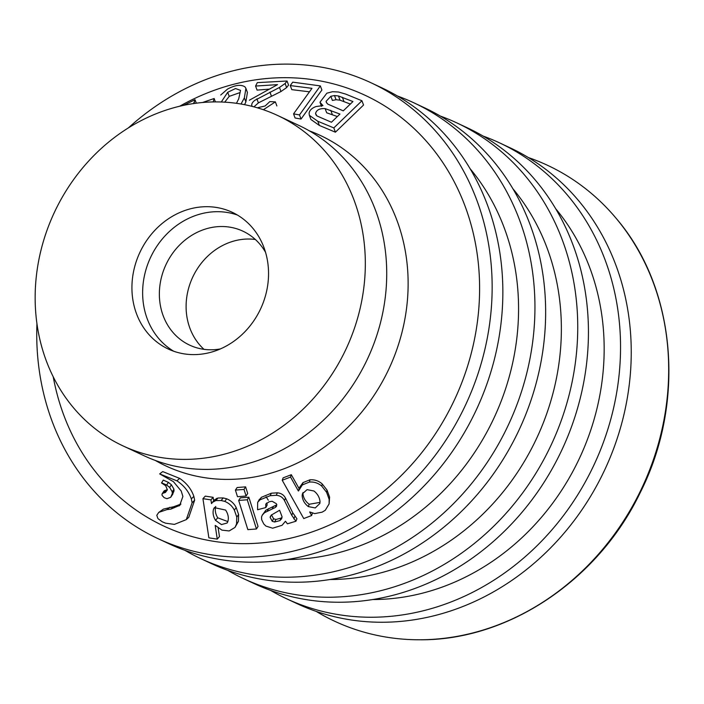 <?xml version="1.0" encoding="UTF-8"?>
<svg xmlns="http://www.w3.org/2000/svg" width="704" height="704" viewBox="0 0 704 704"><rect width="100%" height="100%" fill="white"/><g stroke="black" fill="none" stroke-linecap="round" stroke-linejoin="round"><path stroke-width="1.06" d="M302.166 495.59C302.421 499.954 304.489 503.624 308.378 506.616L315.251 507.936L319.845 503.51L320.021 501.6C319.581 497.385 317.566 493.856 313.975 491.005L307.102 489.65L302.412 493.777L302.166 495.59L302.914 493.24C303.204 497.614 305.281 501.283 309.126 504.266L308.378 506.616M298.373 491.005L290.55 477.057L282.225 480.26L303.758 518.558L311.643 515.522L309.663 511.984M309.778 511.94L314.723 513.621L322.124 512.16L325.257 510.321L329.094 503.914L329.164 499.347L326.603 492.281L321.807 486.174C318.314 483.076 314.195 481.703 309.434 482.055L302.333 484.924L298.496 490.952M309.126 504.266L320.021 502.392M302.949 492.58L302.914 493.24M299.138 488.646L291.306 474.707L290.55 477.057M291.306 474.707L283.14 477.849L282.225 480.26M329.076 503.906L329.613 497.138L327.034 490.081L322.238 483.974C318.78 480.876 314.697 479.486 309.98 479.794L303.002 482.61L302.333 484.924M303.002 482.61L299.561 487.397L298.786 489.834M309.98 479.794L309.434 482.055M312.418 513.163L311.643 515.522M270.591 516.032L270.134 517.352L272.228 521.286L274.622 522.007L279.91 520.59L281.653 518.716L282.058 516.71L279.602 510.268L272.034 514.668L270.415 516.314M276.646 504.284L276.54 506.317L275.246 507.505L264.537 512.688L262.258 515.143L261.527 516.991L261.677 519.728L263.754 523.926L265.901 526.073L272.65 528.202L282.066 525.29L285.454 521.25L287.399 523.811L295.935 521.242L291.746 515.275L284.46 500.562C282.806 497.367 280.069 495.607 276.258 495.29L270.178 495.695L259.934 499.858L257.664 502.339L257.558 509.74L265.813 507.566L265.751 504.073L269.21 501.785M269.641 501.662L272.131 501.266L276.364 503.712M295.935 521.242L296.947 518.795L292.776 512.829L285.49 498.115C283.835 494.921 281.134 493.161 277.367 492.818L271.374 493.196L261.325 497.323L257.655 502.339M285.49 498.115L284.46 500.562M276.822 504.759L265.927 510.154L262.258 515.134M273.398 506.528L272.14 509.036M325.134 108.618L339.953 114.057L331.443 122.241L316.941 115.958L315.55 113.52C316.474 109.938 319.669 108.31 325.134 108.618L326.691 112.798L337.348 116.556M172.41 494.648L174.011 490.961L173.941 489.183L171.389 484.774L168.388 482.363L163.275 480.102L161.55 482.97L165.695 485.751L167.367 489.834L165.431 492.43L167.165 489.738L164.437 490.653L163.715 491.603M165.431 492.43L162.694 493.354L161.973 494.296L162.131 495.475L164.208 497.693L166.962 498.696L170.685 497.314L172.885 494.006M170.685 497.314L172.295 493.627L172.216 491.85L169.664 487.441L166.654 485.047L161.533 482.803M164.437 490.653L161.973 494.296M330.836 96.29L332.385 100.452L336.063 99.713L340.023 100.17L338.466 95.982L352.95 101.543L343.27 110.854L327.782 104.113L326.278 102.265L326.093 101.341L330.836 96.29L334.506 95.542L338.466 95.982M336.063 99.713L334.506 95.542M310.93 119.495L319.378 125.462L335.421 132.194L333.819 127.899L361.953 100.76L345.708 94.098L338.466 92.004L332.517 91.714L326.858 93.192L319.977 102.238L322.951 105.6L316.008 106.55C311.687 108.17 309.382 110.475 309.091 113.467L309.382 115.333L317.812 121.264L333.819 127.899M276.874 105.943L275.361 101.886L269.808 101.605L265.17 105.961L257.338 107.791M263.375 109.718L275.361 101.886M253.942 106.841L258.394 102.872L280.975 91.52L286.634 87.578L288.561 85.078L287.056 81.022L257.33 82.623L255.57 86.055L277.543 84.63L249.41 100.188M251.83 105.626L251.935 105.89C251.31 104.183 252.261 102.335 254.786 100.346L279.462 87.463L285.12 83.512L287.056 81.022M269.051 89.153L257.083 90.103L255.57 86.055M241.014 104.007L244.358 97.865L245.916 88.37L244.966 86.882C240.944 84.269 235.118 85.008 227.489 89.109L220.73 95.022M224.726 102.15L229.214 96.369L239.8 92.664M221.294 101.983L227.691 92.294L235.532 88.537L240.539 90.376L238.735 98.78L236.465 103.303M290.268 85.571L311.969 88.343L293.55 113.881L299.49 114.91L320.346 85.906L292.732 82.157L290.268 85.571L291.782 89.637L309.461 91.819M320.346 85.906L321.886 90.024L301.022 119.046L295.082 117.99L293.55 113.881M158.198 518.795L162.298 521.822L165.686 523.204L174.416 524.392L186.296 519.614L188.795 517.273L194.638 500.236L193.873 496.373C191.268 488.972 186.525 482.988 179.652 478.403L162.738 471.592L159.667 473.898L173.422 481.65L181.227 491.031L182.899 496.461L179.714 505.349L170.94 509.08L166.954 509.617L158.778 512.371L156.79 515.302L157.819 518.329M194.638 500.236L192.113 502.735L191.338 498.872C188.69 491.427 183.876 485.417 176.889 480.832L159.667 473.898M186.296 519.614L192.113 502.735M180.937 504.073L173.809 506.695L163.442 509.089L158.778 512.371M218.196 528.114L219.463 536.562L217.254 539.123L215.195 525.422M215.318 525.439L221.901 530.112L229.143 530.957L235.022 527.402L236.553 523.934L236.773 517.079L234.353 510.136C232.302 506.132 229.099 503.21 224.743 501.38L221.179 500.509L215.864 500.57L212.362 502.401L211.614 503.589M235.004 527.384L238.427 521.356L238.612 514.501L236.773 517.079M238.612 514.501L236.201 507.566L234.353 510.136M236.201 507.566C234.177 503.562 231.018 500.65 226.714 498.802L224.743 501.38M226.714 498.802L223.212 497.939L217.985 498.01L214.579 499.796L212.362 502.401M213.69 501.019L213.127 497.323L210.927 499.875L202.937 498.67L208.877 537.847L217.254 539.123M211.49 503.571L210.927 499.875M213.127 497.323L205.269 496.126L202.937 498.67M225.606 510.066L214.359 507.628L213.594 508.992C212.511 512.538 213.154 516.331 215.512 520.37L221.461 524.586L227.11 523.002L227.779 521.761C228.958 517.994 228.228 514.096 225.606 510.066M215.512 520.37L217.703 517.81C215.362 513.797 214.729 510.004 215.776 506.431L213.594 508.992M217.703 517.81L227.85 521.567M246.101 496.038L247.685 493.478L245.608 486.869L244.024 489.43L235.409 490.081L237.486 496.69L246.101 496.038L244.024 489.43M245.608 486.869L237.142 487.511L235.409 490.081M247.271 499.77L248.855 497.209L258.042 526.416L256.45 528.977L247.271 499.77L238.665 500.43L247.852 529.628L256.45 528.977M248.855 497.209L240.398 497.851L238.665 500.43M266.719 502.955L267.159 505.041L265.813 507.566M270.134 517.352L271.48 514.826L273.566 518.76L275.924 519.482L281.125 518.082L279.91 520.59M281.125 518.082L282.031 517.387M273.566 518.76L272.228 521.286M309.382 130.874A182.398 161.049 115.1 0 1 388.925 368.878A182.398 161.049 115.1 0 1 155.285 460.442M179.714 106.207A237.75 209.924 115.1 0 1 467.729 213.69A237.75 209.924 115.1 0 1 320.364 528.862A237.75 209.924 115.1 0 1 53.214 376.754M244.57 104.667L245.872 101.922L247.421 92.426L245.907 88.378M335.421 132.194L363.546 105.046L361.953 100.76M194.656 103.382L194.207 102.168L195.017 99.704L183.638 105.318M193.336 103.576L194.207 102.168M196.302 103.162L195.017 99.704M213.171 101.948L214.148 98.525L202.567 102.485M215.398 101.895L214.148 98.525M286.634 87.578L285.12 83.512M301.022 119.046L299.49 114.91M340.023 100.17L350.346 104.051M255.341 239.483A62.894 55.537 -64.9 0 0 186.12 305.034A62.894 55.537 -64.9 0 0 203.975 349.334M220.361 348.938A62.894 55.537 115.1 0 1 189.64 345.127A62.894 55.537 115.1 0 1 159.377 292.53A62.894 55.537 115.1 0 1 242.924 231.176A62.894 55.537 115.1 0 1 265.54 252.314M528.352 157.546A251.583 222.138 115.1 0 1 616.625 218.9A251.583 222.138 115.1 0 1 642.198 487.309A251.583 222.138 115.1 0 1 419.822 639.778A251.583 222.138 115.1 0 1 316.149 611.371M277.49 115.421L298.892 125.426A182.398 161.049 115.1 0 1 367.523 358.873A182.398 161.049 115.1 0 1 144.373 455.884L122.971 445.878A182.398 161.049 115.1 0 1 35.2 293.33A182.398 161.049 115.1 0 1 277.49 115.421A182.398 161.049 115.1 0 1 346.122 348.867A182.398 161.049 115.1 0 1 122.971 445.878M131.947 285.894A75.478 66.642 115.1 0 1 232.206 212.282A75.478 66.642 115.1 0 1 260.603 308.88A75.478 66.642 115.1 0 1 168.265 349.017A75.478 66.642 115.1 0 1 131.947 285.894M128.515 127.785A251.583 222.138 115.1 0 1 370.999 82.764A251.583 222.138 115.1 0 1 465.661 404.756A251.583 222.138 115.1 0 1 157.863 538.569A251.583 222.138 115.1 0 1 36.802 328.152A251.583 222.138 115.1 0 1 36.942 323.629M370.999 82.764L381.691 87.762A251.583 222.138 115.1 0 1 476.362 409.763A251.583 222.138 115.1 0 1 168.564 543.576L157.863 538.569M470.008 168.599A233.499 206.166 115.1 0 1 493.988 418.009A233.499 206.166 115.1 0 1 287.223 559.513M397.408 95.999A251.583 222.138 115.1 0 1 413.794 102.775A251.583 222.138 115.1 0 1 508.455 424.767A251.583 222.138 115.1 0 1 200.666 558.58A251.583 222.138 115.1 0 1 184.958 550.352M413.794 102.775L424.494 107.782A251.583 222.138 115.1 0 1 519.156 429.774A251.583 222.138 115.1 0 1 211.367 563.587L200.666 558.58M512.802 188.61A233.499 206.166 115.1 0 1 536.791 438.02A233.499 206.166 115.1 0 1 330.018 579.524M440.202 116.01A251.583 222.138 115.1 0 1 456.588 122.786A251.583 222.138 115.1 0 1 551.25 444.778A251.583 222.138 115.1 0 1 243.461 578.591A251.583 222.138 115.1 0 1 227.753 570.363M456.588 122.786L467.289 127.794A251.583 222.138 115.1 0 1 561.95 449.786A251.583 222.138 115.1 0 1 254.162 583.598L243.461 578.591M555.606 208.622A233.499 206.166 115.1 0 1 579.586 458.031A233.499 206.166 115.1 0 1 372.812 599.535M482.997 136.022A251.583 222.138 115.1 0 1 499.391 142.798A251.583 222.138 115.1 0 1 594.053 464.79A251.583 222.138 115.1 0 1 286.264 598.602A251.583 222.138 115.1 0 1 270.547 590.374M499.391 142.798L510.092 147.805A251.583 222.138 115.1 0 1 604.754 469.797A251.583 222.138 115.1 0 1 296.956 603.61L286.264 598.602M322.238 483.974L321.807 486.174M329.613 497.138L329.164 499.347M327.034 490.081L326.603 492.281M259.459 499.206L258.034 501.75M271.374 493.196L270.178 495.695M261.325 497.323L259.934 499.858M277.367 492.818L276.258 495.29M294.826 516.419L293.806 518.866M292.776 512.829L291.746 515.275M265.927 510.154L264.537 512.688M268.629 508.578L267.282 511.113M276.452 505.006L275.246 507.505M165.669 490.222L163.926 492.914M168.388 482.363L166.654 485.047M171.389 484.774L169.664 487.441M173.941 489.183L172.216 491.85M174.011 490.961L172.295 493.627M332.323 114.532L330.757 110.326M319.378 125.462L317.812 121.264M271.436 96.149L269.922 92.101M258.394 102.872L256.89 98.824M229.214 96.369L227.691 92.294M193.873 496.373L191.338 498.872M179.652 478.403L176.889 480.832M169.884 507.258L166.954 509.617M163.442 509.089L160.415 511.403M180.189 504.9L179.001 505.956M173.8 506.695L170.931 509.08M238.427 521.356L236.553 523.934M223.212 497.939L221.179 500.509M217.985 498.01L215.864 500.57M216.621 498.379L214.482 500.94M275.924 519.482L274.622 522.007M245.872 101.922L244.358 97.865M280.975 91.52L279.462 87.463M343.948 101.49L342.39 97.293M326.753 103.101L326.093 101.341M316.202 115.28L315.55 113.52M268.312 500.192A194.084 171.371 115.1 0 1 266.121 496.725M173.738 351.252A75.478 66.642 115.1 0 1 142.648 290.902A75.478 66.642 115.1 0 1 237.424 215.046M162.166 493.812L163.909 491.119M310.913 119.495L309.364 115.342M321.526 106.392L319.977 102.238M616.625 218.9C676.5 288.983 685.89 403.19 639.822 493.434C597.678 580.606 507.91 640.614 419.822 639.778"/></g></svg>

